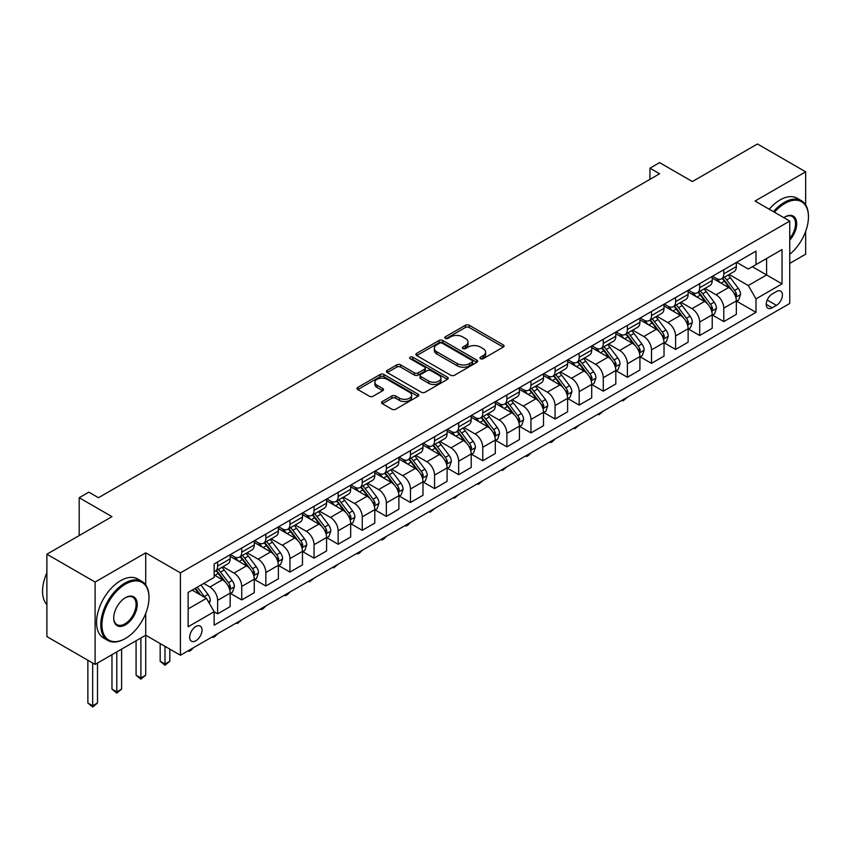 <?xml version="1.0" encoding="UTF-8"?>
<svg xmlns="http://www.w3.org/2000/svg" width="851" height="851" viewBox="0 0 851 851"><rect width="100%" height="100%" fill="white"/><g stroke="black" fill="none" stroke-linecap="round" stroke-linejoin="round"><path stroke-width="1.28" d="M480.507 358.707A1.872 1.085 0 0 0 483.155 358.707L503.271 347.102A2.681 1.542 0 0 0 504.058 346.006A2.681 1.542 0 0 0 503.271 344.91L469.199 325.242A2.681 1.542 0 0 0 465.412 325.242L445.307 336.847A1.872 1.085 0 0 0 444.754 337.613A1.872 1.085 0 0 0 445.307 338.379A1.872 1.085 0 0 0 447.956 338.379L450.562 336.879A8.563 4.946 0 0 1 462.667 336.879L465.508 338.517A8.563 4.946 0 0 1 468.018 342.017A8.563 4.946 0 0 1 465.508 345.517L462.912 347.017A1.872 1.085 0 0 0 462.359 347.782A1.872 1.085 0 0 0 462.912 348.548A1.872 1.085 0 0 0 465.561 348.548L468.156 347.038A8.563 4.946 0 0 1 480.272 347.038L483.113 348.676A8.563 4.946 0 0 1 485.623 352.176A8.563 4.946 0 0 1 483.113 355.675L480.507 357.175A1.872 1.085 0 0 0 479.964 357.941A1.872 1.085 0 0 0 480.507 358.707L480.507 357.175M195.847 640.782A8.723 5.042 120 0 0 201.549 633.091A8.723 5.042 120 0 0 200.208 626.091A8.723 5.042 120 0 0 195.847 626.527A8.723 5.042 120 0 0 190.145 634.218A8.723 5.042 120 0 0 191.486 641.207A8.723 5.042 120 0 0 195.847 640.782M382.322 401.512A2.681 1.542 0 0 0 381.546 402.608A2.681 1.542 0 0 0 382.322 403.704L391.885 409.214A2.681 1.542 0 0 0 395.672 409.214L418.001 396.321A2.681 1.542 0 0 0 418.788 395.236A2.681 1.542 0 0 0 418.001 394.141L383.939 374.472A2.681 1.542 0 0 0 380.152 374.472L357.814 387.365A2.681 1.542 0 0 0 357.026 388.46A2.681 1.542 0 0 0 357.814 389.545L369.355 396.215A2.681 1.542 0 0 0 373.142 396.215L382.705 390.694A2.681 1.542 0 0 0 383.493 389.609A2.681 1.542 0 0 0 382.705 388.513L376.982 385.205A7.159 4.138 0 0 1 374.876 382.28A7.159 4.138 0 0 1 379.301 378.461A7.159 4.138 0 0 1 387.109 379.365L409.533 392.311A7.159 4.138 0 0 1 411.629 395.236A7.159 4.138 0 0 1 407.214 399.055A7.159 4.138 0 0 1 399.406 398.151L395.672 395.992A2.681 1.542 0 0 0 391.885 395.992L382.322 401.512L382.322 403.704M805.652 204.889L805.652 171.817L757.443 143.979L692.374 181.55L659.589 162.626L649.951 168.2L659.589 173.764L98.471 497.718L88.823 492.155L79.186 497.718L79.186 535.577M145.712 584.903L145.712 552.831L95.099 582.052L46.89 554.224L111.97 516.642L79.186 497.718M145.712 552.831L180.423 572.872L789.749 221.079L789.749 303.456L180.423 655.249L180.423 572.872M805.652 171.817L755.039 201.038L789.749 221.079M450.743 375.238A2.681 1.542 0 0 0 454.53 375.238L476.868 362.345A2.681 1.542 0 0 0 477.645 361.25A2.681 1.542 0 0 0 476.868 360.154L442.797 340.485A2.681 1.542 0 0 0 439.01 340.485L416.682 353.378A2.681 1.542 0 0 0 415.894 354.473A2.681 1.542 0 0 0 416.682 355.569L450.743 375.238M410.895 359.111A1.872 1.085 0 0 1 412.799 359.377L447.403 379.355L425.096 392.226A2.681 1.542 0 0 1 421.319 392.226L387.248 372.557L396.8 367.079L396.8 364.856L387.248 370.376A2.681 1.542 0 0 0 386.46 371.462A2.681 1.542 0 0 0 387.248 372.557L387.248 370.376M396.8 367.079A2.681 1.542 0 0 1 400.587 367.079L400.587 364.856A2.681 1.542 0 0 0 396.8 364.856M400.587 364.856L414.405 372.834A2.681 1.542 0 0 0 418.192 372.834L424.532 369.174A2.681 1.542 0 0 0 425.319 368.079A2.681 1.542 0 0 0 424.532 366.983L410.15 358.675A1.872 1.085 0 0 1 409.597 357.92A1.872 1.085 0 0 1 410.756 356.92A1.872 1.085 0 0 1 412.799 357.154L447.435 377.142A2.681 1.542 0 0 1 448.222 378.238A2.681 1.542 0 0 1 447.435 379.333L447.435 377.142M95.099 582.052L95.099 664.429L46.89 636.601L46.89 554.224M789.749 263.385L805.652 254.194L805.652 231.419M776.442 291.542L772.197 293.999A8.457 4.883 120 0 0 766.677 301.445A8.457 4.883 120 0 0 767.974 308.222A8.457 4.883 120 0 0 772.197 307.796L776.442 305.349A8.457 4.883 120 0 0 781.963 297.903A8.457 4.883 120 0 0 780.665 291.127A8.457 4.883 120 0 0 776.442 291.542M736.626 262.321L748.284 269.054L755.996 264.608L755.996 251.13L214.165 563.958L214.165 577.435L188.135 592.456L188.135 626.751L214.165 611.72L214.165 625.187L755.996 312.36L755.996 298.892L748.284 285.532L729.116 274.469M755.996 264.608L782.037 249.577L782.037 283.862L755.996 298.892M95.099 664.429L145.712 635.208L180.423 655.249M649.951 168.2L649.951 179.327M752.337 266.725L766.602 274.958L766.602 258.481L782.037 249.577M748.284 285.532L766.602 274.958L782.037 283.862M188.135 608.933L206.453 598.359L192.177 590.126M214.165 611.837L217.633 613.837L217.633 600.37A10.903 6.297 -120 0 0 209.92 587.009L203.751 583.446M217.633 613.837L230.164 606.603L230.164 593.126A10.903 6.297 -120 0 0 222.451 579.765L214.165 574.978M230.461 593.402L241.737 599.923L241.737 586.445A10.903 6.297 -120 0 0 234.025 573.085L222.951 566.692M241.737 599.923L254.268 592.679L254.268 579.212A10.903 6.297 -120 0 0 246.556 565.851L230.164 556.394M254.566 579.488L265.842 586.009L265.842 572.532A10.903 6.297 -120 0 0 258.13 559.171L247.056 552.778M265.842 586.009L278.373 578.765L278.373 565.298A10.903 6.297 -120 0 0 270.661 551.937L254.268 542.47M278.66 565.575L289.946 572.085L289.946 558.618A10.903 6.297 -120 0 0 282.234 545.257L271.161 538.864M289.946 572.085L302.477 564.851L302.477 551.384A10.903 6.297 -120 0 0 294.765 538.023L278.373 528.556M302.765 551.661L314.051 558.171L314.051 544.704A10.903 6.297 -120 0 0 306.339 531.343L295.265 524.95M314.051 558.171L326.582 550.937L326.582 537.47A10.903 6.297 -120 0 0 318.87 524.11L302.477 514.642M326.869 537.747L338.155 544.257L338.155 530.79A10.903 6.297 -120 0 0 330.433 517.429L319.359 511.036M338.155 544.257L350.686 537.024L350.686 523.546A10.903 6.297 -120 0 0 342.974 510.196L326.582 500.728M350.974 523.833L362.249 530.343L362.249 516.865A10.903 6.297 -120 0 0 354.537 503.515L343.464 497.122M362.249 530.343L374.791 523.11L374.791 509.632A10.903 6.297 -120 0 0 367.079 496.271L350.686 486.815M375.078 509.909L386.354 516.429L386.354 502.952A10.903 6.297 -120 0 0 378.642 489.591L367.568 483.198M386.354 516.429L398.885 509.185L398.885 495.718A10.903 6.297 -120 0 0 391.173 482.357L374.791 472.901M399.183 495.995L410.459 502.505L410.459 489.038A10.903 6.297 -120 0 0 402.746 475.677L391.673 469.284M410.459 502.505L422.99 495.271L422.99 481.804A10.903 6.297 -120 0 0 415.277 468.444L398.885 458.976M423.287 482.081L434.563 488.591L434.563 475.124A10.903 6.297 -120 0 0 426.851 461.763L415.777 455.37M434.563 488.591L447.094 481.358L447.094 467.89A10.903 6.297 -120 0 0 439.382 454.53L422.99 445.062M447.381 468.167L458.668 474.677L458.668 461.21A10.903 6.297 -120 0 0 450.956 447.849L439.882 441.456M458.668 474.677L471.199 467.444L471.199 453.966A10.903 6.297 -120 0 0 463.487 440.616L447.094 431.149M471.486 454.253L482.772 460.763L482.772 447.296A10.903 6.297 -120 0 0 475.06 433.936L463.986 427.542M482.772 460.763L495.303 453.53L495.303 440.052A10.903 6.297 -120 0 0 487.591 426.691L471.199 417.235M495.59 440.329L506.877 446.849L506.877 433.372A10.903 6.297 -120 0 0 499.154 420.011L488.08 413.618M506.877 446.849L519.408 439.605L519.408 426.138A10.903 6.297 -120 0 0 511.696 412.778L495.303 403.321M519.695 426.415L530.971 432.936L530.971 419.458A10.903 6.297 -120 0 0 523.259 406.097L512.185 399.704M530.971 432.936L543.512 425.691L543.512 412.224A10.903 6.297 -120 0 0 535.8 398.864L519.408 389.396M543.8 412.501L555.075 419.011L555.075 405.544A10.903 6.297 -120 0 0 547.363 392.183L536.29 385.79M555.075 419.011L567.617 411.778L567.617 398.311A10.903 6.297 -120 0 0 559.894 384.95L543.512 375.482M567.904 398.587L579.18 405.097L579.18 391.63A10.903 6.297 -120 0 0 571.468 378.269L560.394 371.876M579.18 405.097L591.711 397.864L591.711 384.397A10.903 6.297 -120 0 0 583.999 371.036L567.617 361.569M592.009 384.673L603.285 391.183L603.285 377.716A10.903 6.297 -120 0 0 595.572 364.356L584.499 357.963M603.285 391.183L615.816 383.95L615.816 370.472A10.903 6.297 -120 0 0 608.103 357.122L591.711 347.655M616.103 370.759L627.389 377.27L627.389 363.792A10.903 6.297 -120 0 0 619.677 350.442L608.603 344.049M627.389 377.27L639.92 370.036L639.92 356.558A10.903 6.297 -120 0 0 632.208 343.198L615.816 333.741M640.207 356.835L651.494 363.356L651.494 349.878A10.903 6.297 -120 0 0 643.782 336.517L632.708 330.124M651.494 363.356L664.025 356.112L664.025 342.645A10.903 6.297 -120 0 0 656.312 329.284L639.92 319.827M664.312 342.921L675.598 349.431L675.598 335.964A10.903 6.297 -120 0 0 667.875 322.603L656.802 316.21M675.598 349.431L688.129 342.198L688.129 328.731A10.903 6.297 -120 0 0 680.417 315.37L664.025 305.903M688.416 329.007L699.692 335.517L699.692 322.05A10.903 6.297 -120 0 0 691.98 308.69L680.906 302.296M699.692 335.517L712.234 328.284L712.234 314.817A10.903 6.297 -120 0 0 704.522 301.456L688.129 291.989M712.521 315.093L723.797 321.604L723.797 308.136A10.903 6.297 -120 0 0 716.085 294.776L705.011 288.383M723.797 321.604L736.338 314.37L736.338 300.892A10.903 6.297 -120 0 0 728.616 287.542L712.234 278.075M712.521 276.235L716.085 278.298A10.903 6.297 -120 0 0 721.542 278.841A10.903 6.297 -120 0 0 723.797 273.841L723.797 269.724M688.416 290.148L691.98 292.212A10.903 6.297 -120 0 0 697.437 292.755A10.903 6.297 -120 0 0 699.692 287.755L699.692 283.638M664.312 304.073L667.875 306.126A10.903 6.297 -120 0 0 673.332 306.668A10.903 6.297 -120 0 0 675.598 301.68L675.598 297.552M640.207 317.987L643.782 320.04A10.903 6.297 -120 0 0 649.228 320.582A10.903 6.297 -120 0 0 651.494 315.593L651.494 311.477M616.103 331.901L619.677 333.964A10.903 6.297 -120 0 0 625.123 334.496A10.903 6.297 -120 0 0 627.389 329.507L627.389 325.39M592.009 345.814L595.572 347.878A10.903 6.297 -120 0 0 601.029 348.421A10.903 6.297 -120 0 0 603.285 343.421L603.285 339.304M567.904 359.728L571.468 361.792A10.903 6.297 -120 0 0 576.925 362.335A10.903 6.297 -120 0 0 579.18 357.335L579.18 353.218M543.8 373.653L547.363 375.706A10.903 6.297 -120 0 0 552.82 376.248A10.903 6.297 -120 0 0 555.075 371.259L555.075 367.132M519.695 387.567L523.259 389.62A10.903 6.297 -120 0 0 528.716 390.162A10.903 6.297 -120 0 0 530.971 385.173L530.971 381.057M495.59 401.481L499.154 403.544A10.903 6.297 -120 0 0 504.611 404.076A10.903 6.297 -120 0 0 506.877 399.087L506.877 394.97M471.486 415.394L475.06 417.458A10.903 6.297 -120 0 0 480.507 418.001A10.903 6.297 -120 0 0 482.772 413.001L482.772 408.884M447.381 429.308L450.956 431.372A10.903 6.297 -120 0 0 456.402 431.914A10.903 6.297 -120 0 0 458.668 426.915L458.668 422.798M423.287 443.222L426.851 445.286A10.903 6.297 -120 0 0 432.308 445.828A10.903 6.297 -120 0 0 434.563 440.829L434.563 436.712M399.183 457.147L402.746 459.2A10.903 6.297 -120 0 0 408.203 459.742A10.903 6.297 -120 0 0 410.459 454.753L410.459 450.626M375.078 471.06L378.642 473.113A10.903 6.297 -120 0 0 384.099 473.656A10.903 6.297 -120 0 0 386.354 468.667L386.354 464.55M350.974 484.974L354.537 487.038A10.903 6.297 -120 0 0 359.994 487.57A10.903 6.297 -120 0 0 362.249 482.581L362.249 478.464M326.869 498.888L330.433 500.952A10.903 6.297 -120 0 0 335.89 501.494A10.903 6.297 -120 0 0 338.155 496.495L338.155 492.378M302.765 512.802L306.339 514.866A10.903 6.297 -120 0 0 311.785 515.408A10.903 6.297 -120 0 0 314.051 510.409L314.051 506.292M278.66 526.726L282.234 528.779A10.903 6.297 -120 0 0 287.681 529.322A10.903 6.297 -120 0 0 289.946 524.333L289.946 520.206M254.555 540.64L258.13 542.693A10.903 6.297 -120 0 0 263.587 543.236A10.903 6.297 -120 0 0 265.842 538.247L265.842 534.13M230.461 554.554L234.025 556.618A10.903 6.297 -120 0 0 239.482 557.15A10.903 6.297 -120 0 0 241.737 552.161L241.737 548.044M736.626 301.18L755.996 312.36M721.542 278.841L734.073 271.597A10.903 6.297 -120 0 0 736.338 266.608L736.338 262.491M697.437 292.755L709.968 285.521A10.903 6.297 -120 0 0 712.234 280.522L712.234 276.405M673.332 306.668L685.863 299.435A10.903 6.297 -120 0 0 688.129 294.435L688.129 290.319M649.228 320.582L661.77 313.349A10.903 6.297 -120 0 0 664.025 308.36L664.025 304.233M625.123 334.496L637.665 327.263A10.903 6.297 -120 0 0 639.92 322.274L639.92 318.157M601.029 348.421L613.56 341.177A10.903 6.297 -120 0 0 615.816 336.188L615.816 332.071M576.925 362.335L589.456 355.101A10.903 6.297 -120 0 0 591.711 350.101L591.711 345.985M552.82 376.248L565.351 369.015A10.903 6.297 -120 0 0 567.617 364.015L567.617 359.899M528.716 390.162L541.247 382.929A10.903 6.297 -120 0 0 543.512 377.94L543.512 373.812M504.611 404.076L517.142 396.843A10.903 6.297 -120 0 0 519.408 391.854L519.408 387.726M480.507 418.001L493.048 410.756A10.903 6.297 -120 0 0 495.303 405.767L495.303 401.651M456.402 431.914L468.944 424.67A10.903 6.297 -120 0 0 471.199 419.681L471.199 415.565M432.308 445.828L444.839 438.595A10.903 6.297 -120 0 0 447.094 433.595L447.094 429.478M408.203 459.742L420.734 452.509A10.903 6.297 -120 0 0 422.99 447.509L422.99 443.392M384.099 473.656L396.63 466.422A10.903 6.297 -120 0 0 398.885 461.433L398.885 457.306M359.994 487.57L372.525 480.336A10.903 6.297 -120 0 0 374.791 475.347L374.791 471.231M335.89 501.494L348.421 494.25A10.903 6.297 -120 0 0 350.686 489.261L350.686 485.144M311.785 515.408L324.327 508.175A10.903 6.297 -120 0 0 326.582 503.175L326.582 499.058M287.681 529.322L300.222 522.088A10.903 6.297 -120 0 0 302.477 517.089L302.477 512.972M263.587 543.236L276.118 536.002A10.903 6.297 -120 0 0 278.373 531.013L278.373 526.886M239.482 557.15L252.013 549.916A10.903 6.297 -120 0 0 254.268 544.927L254.268 540.8M214.165 571.51A10.903 6.297 -120 0 0 215.377 571.074L227.908 563.83A10.903 6.297 -120 0 0 230.164 558.841L230.164 554.724M215.377 571.074A10.903 6.297 -120 0 0 217.633 566.075L217.633 561.958M206.453 598.359L214.165 611.72M140.894 637.995L140.894 677.96L145.712 675.183L145.712 613.422M481.262 358.973L483.113 357.899A8.563 4.946 0 0 0 485.623 354.41L485.623 352.176M468.018 342.017L468.018 344.24A8.563 4.946 0 0 1 465.508 347.74L463.657 348.804M503.228 347.112L469.199 327.465A2.681 1.542 0 0 0 465.412 327.465L446.052 338.645M476.826 362.356L442.797 342.708A2.681 1.542 0 0 0 439.01 342.708L416.713 355.59M472.135 362.015A1.872 1.085 0 0 0 472.688 361.25A1.872 1.085 0 0 0 472.135 360.484L442.233 343.219A1.872 1.085 0 0 0 439.584 343.219L436.84 344.804A8.563 4.946 0 0 0 434.329 348.304A8.563 4.946 0 0 0 436.84 351.793L457.274 363.6A8.563 4.946 0 0 0 469.39 363.6L472.135 362.015L472.135 364.239A1.872 1.085 0 0 0 472.688 363.473L472.688 361.25M434.329 348.304L434.329 350.527A8.563 4.946 0 0 0 436.84 354.027L436.84 351.793M472.135 364.239L469.39 365.824A8.563 4.946 0 0 1 457.274 365.824L436.84 354.027M400.587 367.079L414.405 375.057A2.681 1.542 0 0 0 418.192 375.057L424.532 371.398A2.681 1.542 0 0 0 425.319 370.302L425.319 368.079M428.744 381.11A7.159 4.138 0 0 0 436.542 382.003A7.159 4.138 0 0 0 440.967 378.184A7.159 4.138 0 0 0 438.871 375.259L430.968 370.696A2.681 1.542 0 0 0 427.181 370.696L420.841 374.366A2.681 1.542 0 0 0 420.054 375.451A2.681 1.542 0 0 0 420.841 376.546L428.744 381.11L428.744 383.333A7.159 4.138 0 0 0 436.542 384.226A7.159 4.138 0 0 0 440.967 380.408L440.967 378.184M420.054 375.451L420.054 377.684A2.681 1.542 0 0 0 420.841 378.769L420.841 376.546M428.744 383.333L420.841 378.769M411.629 395.236L411.629 397.46A7.159 4.138 0 0 1 407.214 401.278A7.159 4.138 0 0 1 399.406 400.385L395.672 398.225A2.681 1.542 0 0 0 391.885 398.225L382.365 403.725M374.876 382.28L374.876 384.514A7.159 4.138 0 0 0 376.982 387.428L376.982 385.205M382.705 388.513L382.705 390.694L376.982 387.428M417.969 396.343L383.939 376.695A2.681 1.542 0 0 0 380.152 376.695L357.845 389.567M736.338 301.339L738.647 300.009L740.572 294.435A7.223 4.17 -120 0 0 738.264 288.287L730.392 277.766A20.86 12.042 -120 0 0 728.116 275.043M720.276 282.723A20.86 12.042 -120 0 0 716.01 278.256M735.679 296.914L736.679 294.744A7.223 4.17 -120 0 0 734.604 290.404L726.722 279.883A20.86 12.042 -120 0 0 724.446 277.16M722.51 278.277A17.318 9.999 60 0 1 725.35 281.511L732.02 290.414M722.137 278.49A20.86 12.042 60 0 1 724.414 281.224L729.647 288.212M627.517 397.119L622.953 400.874L621.985 400.31M622.953 399.757L622.953 400.874M712.234 315.264L714.542 313.923L716.468 308.36A7.223 4.17 -120 0 0 714.17 302.201L706.287 291.68A20.86 12.042 -120 0 0 704.011 288.957M696.171 296.637A20.86 12.042 -120 0 0 691.906 292.17M711.574 310.828L712.574 308.668A7.223 4.17 -120 0 0 710.5 304.318L702.628 293.797A20.86 12.042 -120 0 0 700.352 291.074M698.405 292.191A17.318 9.999 60 0 1 701.245 295.425L707.915 304.328M698.033 292.414A20.86 12.042 60 0 1 700.309 295.137L705.543 302.126M603.412 411.033L598.849 414.788L597.881 414.224M598.849 413.671L598.849 414.788M688.129 329.177L690.438 327.837L692.374 322.274A7.223 4.17 -120 0 0 690.065 316.115L682.183 305.605A20.86 12.042 -120 0 0 679.906 302.871M672.067 310.551A20.86 12.042 -120 0 0 667.801 306.083M687.47 324.752L688.47 322.582A7.223 4.17 -120 0 0 686.395 318.231L678.524 307.711A20.86 12.042 -120 0 0 676.247 304.988M674.3 306.115A17.318 9.999 60 0 1 677.141 309.339L683.81 318.242M673.928 306.328A20.86 12.042 60 0 1 676.205 309.051L681.449 316.04M579.308 424.957L574.744 428.702L573.776 428.149M574.744 427.585L574.744 428.702M664.025 343.091L666.333 341.751L668.269 336.188A7.223 4.17 -120 0 0 665.961 330.028L658.078 319.519A20.86 12.042 -120 0 0 655.802 316.795M647.973 324.465A20.86 12.042 -120 0 0 643.696 319.997M663.365 338.666L664.365 336.496A7.223 4.17 -120 0 0 662.291 332.145L654.419 321.635A20.86 12.042 -120 0 0 652.143 318.902M650.196 320.029A17.318 9.999 60 0 1 653.047 323.263L659.706 332.156M649.824 320.242A20.86 12.042 60 0 1 652.1 322.965L657.344 329.965M555.203 438.871L552.576 441.509L550.64 442.616L549.682 442.063M550.64 441.499L550.64 442.616M639.92 357.005L642.239 355.665L644.164 350.101A7.223 4.17 -120 0 0 641.856 343.953L633.974 333.432A20.86 12.042 -120 0 0 631.697 330.709M623.868 338.39A20.86 12.042 -120 0 0 619.592 333.911M639.261 352.58L640.26 350.41A7.223 4.17 -120 0 0 638.197 346.07L630.314 335.549A20.86 12.042 -120 0 0 628.038 332.826M626.091 333.943A17.318 9.999 60 0 1 628.942 337.177L635.601 346.07M625.719 334.156A20.86 12.042 60 0 1 627.995 336.879L633.24 343.878M531.098 452.785L528.471 455.423L526.535 456.53L525.578 455.976M526.535 455.423L526.535 456.53M789.749 254.343A33.274 19.211 120 0 0 808.45 216.952A33.274 19.211 120 0 0 784.93 203.378A33.274 19.211 120 0 0 774.463 212.25M773.453 211.665A34.083 19.679 -60 0 1 784.345 202.368A34.083 19.679 -60 0 1 801.387 200.687A34.083 19.679 -60 0 1 808.45 216.292A34.083 19.679 -60 0 1 808.45 216.622M783.824 217.654A16.637 9.606 -60 0 1 784.93 216.952L784.93 216.952A16.637 9.606 -60 0 1 796.43 221.047A16.637 9.606 -60 0 1 789.749 240.142M769.208 209.218A34.083 19.679 -60 0 1 780.101 199.921A34.083 19.679 -60 0 1 797.153 198.24L801.387 200.687M789.749 238.397A15.818 9.127 120 0 0 792.26 216.505A15.818 9.127 120 0 0 784.633 217.133M124.884 638.771L125.469 638.441A33.274 19.211 120 0 0 148.989 597.689A33.274 19.211 120 0 0 125.469 584.116A33.274 19.211 120 0 0 101.939 624.857A33.274 19.211 120 0 0 125.469 638.441L124.884 638.771A34.083 19.679 -60 0 1 107.843 640.463A34.083 19.679 -60 0 1 102.62 613.145A34.083 19.679 -60 0 1 124.884 583.105A34.083 19.679 -60 0 1 141.926 581.424A34.083 19.679 -60 0 1 148.989 597.03A34.083 19.679 -60 0 1 148.989 597.359M125.469 624.857A16.637 9.606 -60 0 1 113.704 618.071A16.637 9.606 -60 0 1 125.469 597.689L125.469 597.689A16.637 9.606 -60 0 1 137.224 604.487A16.637 9.606 -60 0 1 125.469 624.857M113.704 617.73A15.818 9.127 120 0 0 116.981 624.634A15.818 9.127 120 0 0 124.884 623.857A15.818 9.127 120 0 0 135.224 609.922A15.818 9.127 120 0 0 132.799 597.242A15.818 9.127 120 0 0 125.171 597.87M107.843 640.463L103.599 638.016A34.083 19.679 -60 0 1 98.376 610.699A34.083 19.679 -60 0 1 120.64 580.659A34.083 19.679 -60 0 1 137.692 578.967L141.926 581.424M46.89 604.657A34.083 19.679 -60 0 1 46.89 572.797M615.816 370.919L618.134 369.589L620.06 364.015A7.223 4.17 -120 0 0 617.752 357.867L609.88 347.346A20.86 12.042 -120 0 0 607.603 344.623M599.764 352.303A20.86 12.042 -120 0 0 595.487 347.836M615.156 366.494L616.156 364.324A7.223 4.17 -120 0 0 614.092 359.984L606.21 349.463A20.86 12.042 -120 0 0 603.933 346.74M601.997 347.857A17.318 9.999 60 0 1 604.838 351.091L611.507 359.994M601.625 348.07A20.86 12.042 60 0 1 603.902 350.803L609.135 357.792M507.005 466.699L502.441 470.454L501.473 469.89M502.441 469.337L502.441 470.454M591.711 384.833L594.03 383.503L595.955 377.94A7.223 4.17 -120 0 0 593.647 371.781L585.775 361.26A20.86 12.042 -120 0 0 583.499 358.537M575.659 366.217A20.86 12.042 -120 0 0 571.393 361.749M591.051 380.408L592.051 378.238A7.223 4.17 -120 0 0 589.988 373.897L582.105 363.377A20.86 12.042 -120 0 0 579.829 360.654M577.893 361.771A17.318 9.999 60 0 1 580.733 365.005L587.403 373.908M577.521 361.983A20.86 12.042 60 0 1 579.797 364.717L585.031 371.706M482.9 480.613L478.336 484.368L477.368 483.804M478.336 483.251L478.336 484.368M567.617 398.757L569.925 397.417L571.851 391.854A7.223 4.17 -120 0 0 569.542 385.694L561.671 375.185A20.86 12.042 -120 0 0 559.394 372.451M551.554 380.131A20.86 12.042 -120 0 0 547.289 375.663M566.957 394.332L567.947 392.162A7.223 4.17 -120 0 0 565.883 387.811L558.001 377.291A20.86 12.042 -120 0 0 555.724 374.568M553.788 375.685A17.318 9.999 60 0 1 556.628 378.918L563.298 387.822M553.416 375.908A20.86 12.042 60 0 1 555.692 378.631L560.926 385.62M458.795 494.527L454.232 498.282L453.264 497.729M454.232 497.165L454.232 498.282M543.512 412.671L545.821 411.331L547.746 405.767A7.223 4.17 -120 0 0 545.448 399.608L537.566 389.098A20.86 12.042 -120 0 0 535.29 386.365M527.45 394.045A20.86 12.042 -120 0 0 523.184 389.577M542.853 408.246L543.853 406.076A7.223 4.17 -120 0 0 541.779 401.725L533.907 391.215A20.86 12.042 -120 0 0 531.63 388.481M529.684 389.609A17.318 9.999 60 0 1 532.524 392.832L539.194 401.736M529.311 389.822A20.86 12.042 60 0 1 531.588 392.545L536.821 399.534M434.691 508.451L430.127 512.196L429.159 511.642M430.127 511.079L430.127 512.196M519.408 426.585L521.716 425.245L523.652 419.681A7.223 4.17 -120 0 0 521.344 413.533L513.461 403.012A20.86 12.042 -120 0 0 511.185 400.289M503.345 407.959A20.86 12.042 -120 0 0 499.08 403.491M518.748 422.16L519.748 419.99A7.223 4.17 -120 0 0 517.674 415.639L509.802 405.129A20.86 12.042 -120 0 0 507.526 402.395M505.579 403.523A17.318 9.999 60 0 1 508.419 406.757L515.089 415.65M505.207 403.736A20.86 12.042 60 0 1 507.483 406.459L512.727 413.458M410.586 522.365L407.948 525.003L406.023 526.109L405.055 525.556M406.023 524.993L406.023 526.109M495.303 440.499L497.612 439.169L499.548 433.595A7.223 4.17 -120 0 0 497.239 427.447L489.357 416.926A20.86 12.042 -120 0 0 487.08 414.203M479.251 421.883A20.86 12.042 -120 0 0 474.975 417.405M494.644 436.074L495.644 433.904A7.223 4.17 -120 0 0 493.569 429.564L485.698 419.043A20.86 12.042 -120 0 0 483.421 416.32M481.475 417.437A17.318 9.999 60 0 1 484.325 420.671L490.984 429.564M481.102 417.65A20.86 12.042 60 0 1 483.379 420.373L488.623 427.372M386.482 536.279L383.854 538.917L381.918 540.034L380.961 539.47M381.918 538.917L381.918 540.034M471.199 454.413L473.518 453.083L475.443 447.509A7.223 4.17 -120 0 0 473.135 441.361L465.252 430.84A20.86 12.042 -120 0 0 462.976 428.117M455.147 435.797A20.86 12.042 -120 0 0 450.87 431.329M470.539 449.988L471.539 447.817A7.223 4.17 -120 0 0 469.475 443.477L461.593 432.957A20.86 12.042 -120 0 0 459.317 430.234M457.37 431.351A17.318 9.999 60 0 1 460.221 434.584L466.88 443.488M456.998 431.563A20.86 12.042 60 0 1 459.274 434.297L464.518 441.286M362.377 550.193L359.75 552.831L357.814 553.948L356.856 553.384M357.814 552.831L357.814 553.948M447.094 468.337L449.413 466.997L451.338 461.433A7.223 4.17 -120 0 0 449.03 455.274L441.148 444.754A20.86 12.042 -120 0 0 438.871 442.031M431.042 449.711A20.86 12.042 -120 0 0 426.766 445.243M446.435 463.901L447.435 461.742A7.223 4.17 -120 0 0 445.371 457.391L437.488 446.871A20.86 12.042 -120 0 0 435.212 444.148M433.276 445.264A17.318 9.999 60 0 1 436.116 448.498L442.786 457.402M432.904 445.488A20.86 12.042 60 0 1 435.18 448.211L440.414 455.2M338.283 564.107L333.72 567.862L332.752 567.298M333.72 566.745L333.72 567.862M422.99 482.251L425.309 480.911L427.234 475.347A7.223 4.17 -120 0 0 424.926 469.188L417.054 458.678A20.86 12.042 -120 0 0 414.777 455.945M406.938 463.625A20.86 12.042 -120 0 0 402.672 459.157M422.33 477.826L423.33 475.656A7.223 4.17 -120 0 0 421.266 471.305L413.384 460.785A20.86 12.042 -120 0 0 411.107 458.061M409.171 459.189A17.318 9.999 60 0 1 412.012 462.412L418.681 471.316M408.799 459.402A20.86 12.042 60 0 1 411.076 462.125L416.309 469.114M314.179 578.031L309.615 581.776L308.647 581.222M309.615 580.659L309.615 581.776M398.885 496.165L401.204 494.825L403.129 489.261A7.223 4.17 -120 0 0 400.821 483.113L392.949 472.592A20.86 12.042 -120 0 0 390.673 469.869M382.833 477.539A20.86 12.042 -120 0 0 378.567 473.071M398.236 491.74L399.225 489.57A7.223 4.17 -120 0 0 397.162 485.219L389.279 474.709A20.86 12.042 -120 0 0 387.003 471.975M385.067 473.103A17.318 9.999 60 0 1 387.907 476.337L394.577 485.23M384.695 473.316A20.86 12.042 60 0 1 386.971 476.039L392.205 483.038M290.074 591.945L287.436 594.583L285.51 595.689L284.542 595.136M285.51 594.572L285.51 595.689M374.791 510.079L377.099 508.738L379.025 503.175A7.223 4.17 -120 0 0 376.727 497.027L368.845 486.506A20.86 12.042 -120 0 0 366.568 483.783M358.728 491.463A20.86 12.042 -120 0 0 354.463 486.985M374.132 505.654L375.131 503.484A7.223 4.17 -120 0 0 373.057 499.143L365.175 488.623A20.86 12.042 -120 0 0 362.898 485.9M360.962 487.017A17.318 9.999 60 0 1 363.803 490.25L370.472 499.143M360.59 487.229A20.86 12.042 60 0 1 362.866 489.953L368.1 496.952M265.969 605.859L263.331 608.497L261.406 609.603L260.438 609.05M261.406 608.497L261.406 609.603M350.686 523.993L352.995 522.663L354.92 517.089A7.223 4.17 -120 0 0 352.622 510.94L344.74 500.42A20.86 12.042 -120 0 0 342.464 497.697M334.624 505.377A20.86 12.042 -120 0 0 330.358 500.909M350.027 519.567L351.027 517.397A7.223 4.17 -120 0 0 348.953 513.057L341.081 502.537A20.86 12.042 -120 0 0 338.804 499.814M336.858 500.931A17.318 9.999 60 0 1 339.698 504.164L346.368 513.068M336.485 501.143A20.86 12.042 60 0 1 338.762 503.877L344.006 510.866M241.865 619.773L237.301 623.528L236.333 622.964M237.301 622.411L237.301 623.528M326.582 537.906L328.89 536.577L330.826 531.013A7.223 4.17 -120 0 0 328.518 524.854L320.636 514.334A20.86 12.042 -120 0 0 318.359 511.611M310.53 519.291A20.86 12.042 -120 0 0 306.254 514.823M325.922 533.481L326.922 531.311A7.223 4.17 -120 0 0 324.848 526.971L316.976 516.451A20.86 12.042 -120 0 0 314.7 513.727M312.753 514.844A17.318 9.999 60 0 1 315.604 518.078L322.263 526.982M312.381 515.068A20.86 12.042 60 0 1 314.657 517.791L319.902 524.78M217.76 633.687L215.133 636.325L213.197 637.442L212.229 636.878M213.197 636.325L213.197 637.442M302.477 551.831L304.796 550.491L306.722 544.927A7.223 4.17 -120 0 0 304.413 538.768L296.531 528.258A20.86 12.042 -120 0 0 294.255 525.524M286.425 533.205A20.86 12.042 -120 0 0 282.149 528.737M301.818 547.406L302.818 545.236A7.223 4.17 -120 0 0 300.754 540.885L292.872 530.364A20.86 12.042 -120 0 0 290.595 527.641M288.649 528.758A17.318 9.999 60 0 1 291.499 531.992L298.158 540.896M288.276 528.982A20.86 12.042 60 0 1 290.553 531.705L295.797 538.694M193.656 647.6L191.028 650.238L189.092 651.355L188.135 650.802M189.092 650.238L189.092 651.355M278.373 565.745L280.692 564.404L282.617 558.841A7.223 4.17 -120 0 0 280.309 552.682L272.426 542.172A20.86 12.042 -120 0 0 270.15 539.438M262.321 547.119A20.86 12.042 -120 0 0 258.044 542.651M277.713 561.32L278.713 559.15A7.223 4.17 -120 0 0 276.649 554.799L268.767 544.289A20.86 12.042 -120 0 0 266.491 541.555M264.555 542.683A17.318 9.999 60 0 1 267.395 545.906L274.065 554.809M264.182 542.895A20.86 12.042 60 0 1 266.459 545.619L271.692 552.607M164.998 646.345L164.998 664.046L169.817 661.259L169.817 649.122M169.817 661.259L164.998 665.269L160.169 661.259L160.169 643.558M160.169 661.259L164.998 664.046L164.998 665.269M254.268 579.659L256.587 578.318L258.513 572.755A7.223 4.17 -120 0 0 256.204 566.606L248.332 556.086A20.86 12.042 -120 0 0 246.056 553.363M238.216 561.032A20.86 12.042 -120 0 0 233.951 556.565M253.609 575.233L254.609 573.063A7.223 4.17 -120 0 0 252.545 568.713L244.662 558.203A20.86 12.042 -120 0 0 242.386 555.469M240.45 556.597A17.318 9.999 60 0 1 243.29 559.83L249.96 568.723M240.078 556.809A20.86 12.042 60 0 1 242.354 559.533L247.588 566.532M145.712 675.183L140.894 679.183L136.075 675.183L136.075 640.782M136.075 675.183L140.894 677.96L140.894 679.183M230.164 593.572L232.483 592.243L234.408 586.669A7.223 4.17 -120 0 0 232.1 580.52L224.228 570A20.86 12.042 -120 0 0 221.951 567.277M229.515 589.147L230.504 586.977A7.223 4.17 -120 0 0 228.44 582.637L220.558 572.117A20.86 12.042 -120 0 0 218.281 569.393M216.345 570.51A17.318 9.999 60 0 1 219.186 573.744L225.855 582.648M215.973 570.723A20.86 12.042 60 0 1 218.25 573.457L223.483 580.446M116.789 651.909L116.789 691.874L121.608 689.097L121.608 649.122M121.608 689.097L116.789 693.108L111.97 689.097L111.97 654.696M111.97 689.097L116.789 691.874L116.789 693.108M209.346 603.37L210.303 600.583A7.223 4.17 -120 0 0 208.006 594.434L200.974 585.052M204.995 597.519A7.223 4.17 -120 0 0 204.336 596.551L197.304 587.169M195.496 588.211L200.549 594.955M194.996 588.498L199.272 594.221M92.685 663.046L92.685 705.798L97.503 703.011L97.503 663.046M97.503 703.011L92.685 707.021L87.866 703.011L87.866 660.259M87.866 703.011L92.685 705.798L92.685 707.021M209.92 587.009L222.451 579.765M234.025 573.085L246.556 565.851M258.13 559.171L270.661 551.937M282.234 545.257L294.765 538.023M306.339 531.343L318.87 524.11M330.433 517.429L342.974 510.196M354.537 503.515L367.079 496.271M378.642 489.591L391.173 482.357M402.746 475.677L415.277 468.444M426.851 461.763L439.382 454.53M450.956 447.849L463.487 440.616M475.06 433.936L487.591 426.691M499.154 420.011L511.696 412.778M523.259 406.097L535.8 398.864M547.363 392.183L559.894 384.95M571.468 378.269L583.999 371.036M595.572 364.356L608.103 357.122M619.677 350.442L632.208 343.198M643.782 336.517L656.312 329.284M667.875 322.603L680.417 315.37M691.98 308.69L704.522 301.456M716.085 294.776L728.616 287.542M723.797 273.841L736.338 266.608M723.797 308.136L736.338 300.892M699.692 322.05L712.234 314.817M699.692 287.755L712.234 280.522M675.598 335.964L688.129 328.731M675.598 301.68L688.129 294.435M651.494 349.878L664.025 342.645M651.494 315.593L664.025 308.36M627.389 363.792L639.92 356.558M627.389 329.507L639.92 322.274M603.285 377.716L615.816 370.472M603.285 343.421L615.816 336.188M579.18 391.63L591.711 384.397M579.18 357.335L591.711 350.101M555.075 405.544L567.617 398.311M555.075 371.259L567.617 364.015M530.971 419.458L543.512 412.224M530.971 385.173L543.512 377.94M506.877 433.372L519.408 426.138M506.877 399.087L519.408 391.854M482.772 447.296L495.303 440.052M482.772 413.001L495.303 405.767M458.668 461.21L471.199 453.966M458.668 426.915L471.199 419.681M434.563 475.124L447.094 467.89M434.563 440.829L447.094 433.595M410.459 489.038L422.99 481.804M410.459 454.753L422.99 447.509M386.354 502.952L398.885 495.718M386.354 468.667L398.885 461.433M362.249 516.865L374.791 509.632M362.249 482.581L374.791 475.347M338.155 530.79L350.686 523.546M338.155 496.495L350.686 489.261M314.051 544.704L326.582 537.47M314.051 510.409L326.582 503.175M289.946 558.618L302.477 551.384M289.946 524.333L302.477 517.089M265.842 572.532L278.373 565.298M265.842 538.247L278.373 531.013M241.737 586.445L254.268 579.212M241.737 552.161L254.268 544.927M217.633 600.37L230.164 593.126M217.633 566.075L230.164 558.841M767.198 300.009L776.442 305.349M766.219 304.35L772.197 307.796M483.113 357.899L483.113 355.675M462.912 348.548L462.912 347.017M465.508 347.74L465.508 345.517M445.307 338.379L445.307 336.847M465.412 327.465L465.412 325.242M469.199 327.465L469.199 325.242M503.271 347.102L503.271 344.91M416.682 355.569L416.682 353.378M439.01 342.708L439.01 340.485M442.797 342.708L442.797 340.485M476.868 362.345L476.868 360.154M457.274 365.824L457.274 363.6M469.39 365.824L469.39 363.6M414.405 375.057L414.405 372.834M418.192 375.057L418.192 372.834M424.532 371.398L424.532 369.174M412.799 359.377L412.799 357.154M391.885 398.225L391.885 395.992M395.672 398.225L395.672 395.992M399.406 400.385L399.406 398.151M357.814 389.545L357.814 387.365M380.152 376.695L380.152 374.472M383.939 376.695L383.939 374.472M418.001 396.321L418.001 394.141M735.796 297.307L740.53 294.584M726.722 279.883L730.392 277.766M721.042 283.16L724.414 281.224M734.604 290.404L738.264 288.287M734.03 293.223L736.679 294.744M711.691 311.232L716.425 308.498M702.628 293.797L706.287 291.68M696.937 297.084L700.309 295.137M710.5 304.318L714.17 302.201M709.925 307.137L712.574 308.668M687.587 325.146L692.32 322.412M678.524 307.711L682.183 305.605M672.843 310.998L676.205 309.051M686.395 318.231L690.065 316.115M685.832 321.05L688.47 322.582M663.482 339.06L668.216 336.326M654.419 321.635L658.078 319.519M648.739 324.912L652.1 322.965M662.291 332.145L665.961 330.028M661.727 334.975L664.365 336.496M639.378 352.974L644.111 350.24M630.314 335.549L633.974 333.432M624.634 338.826L627.995 336.879M638.197 346.07L641.856 343.953M637.622 348.889L640.26 350.41M615.273 366.887L620.007 364.154M606.21 349.463L609.88 347.346M600.529 352.74L603.902 350.803M614.092 359.984L617.752 357.867M613.518 362.803L616.156 364.324M591.179 380.812L595.913 378.078M582.105 363.377L585.775 361.26M576.425 366.664L579.797 364.717M589.988 373.897L593.647 371.781M589.413 376.716L592.051 378.238M567.074 394.726L571.808 391.992M558.001 377.291L561.671 375.185M552.32 380.578L555.692 378.631M565.883 387.811L569.542 385.694M565.309 390.63L567.947 392.162M542.97 408.64L547.704 405.906M533.907 391.215L537.566 389.098M528.216 394.492L531.588 392.545M541.779 401.725L545.448 399.608M541.204 404.555L543.853 406.076M518.865 422.553L523.599 419.82M509.802 405.129L513.461 403.012M504.122 408.406L507.483 406.459M517.674 415.639L521.344 413.533M517.1 418.469L519.748 419.99M494.761 436.467L499.494 433.733M485.698 419.043L489.357 416.926M480.017 422.319L483.379 420.373M493.569 429.564L497.239 427.447M493.006 432.382L495.644 433.904M470.656 450.381L475.39 447.658M461.593 432.957L465.252 430.84M455.913 436.233L459.274 434.297M469.475 443.477L473.135 441.361M468.901 446.296L471.539 447.817M446.552 464.306L451.285 461.572M437.488 446.871L441.148 444.754M431.808 450.158L435.18 448.211M445.371 457.391L449.03 455.274M444.796 460.21L447.435 461.742M422.458 478.219L427.191 475.486M413.384 460.785L417.054 458.678M407.703 464.072L411.076 462.125M421.266 471.305L424.926 469.188M420.692 474.124L423.33 475.656M398.353 492.133L403.087 489.399M389.279 474.709L392.949 472.592M383.599 477.985L386.971 476.039M397.162 485.219L400.821 483.113M396.587 488.048L399.225 489.57M374.249 506.047L378.982 503.313M365.175 488.623L368.845 486.506M359.494 491.899L362.866 489.953M373.057 499.143L376.727 497.027M372.483 501.962L375.131 503.484M350.144 519.961L354.878 517.227M341.081 502.537L344.74 500.42M335.4 505.813L338.762 503.877M348.953 513.057L352.622 510.94M348.378 515.876L351.027 517.397M326.039 533.885L330.773 531.152M316.976 516.451L320.636 514.334M311.296 519.738L314.657 517.791M324.848 526.971L328.518 524.854M324.284 529.79L326.922 531.311M301.935 547.799L306.668 545.065M292.872 530.364L296.531 528.258M287.191 533.651L290.553 531.705M300.754 540.885L304.413 538.768M300.18 543.704L302.818 545.236M277.83 561.713L282.564 558.979M268.767 544.289L272.426 542.172M263.087 547.565L266.459 545.619M276.649 554.799L280.309 552.682M276.075 557.628L278.713 559.15M253.736 575.627L258.47 572.893M244.662 558.203L248.332 556.086M238.982 561.479L242.354 559.533M252.545 568.713L256.204 566.606M251.97 571.542L254.609 573.063M229.632 589.541L234.365 586.807M220.558 572.117L224.228 570M214.877 575.393L218.25 573.457M228.44 582.637L232.1 580.52M227.866 585.456L230.504 586.977M208.431 601.785L210.261 600.732M204.336 596.551L208.006 594.434M808.45 216.952L808.45 216.292M148.989 597.689L148.989 597.03"/></g></svg>
